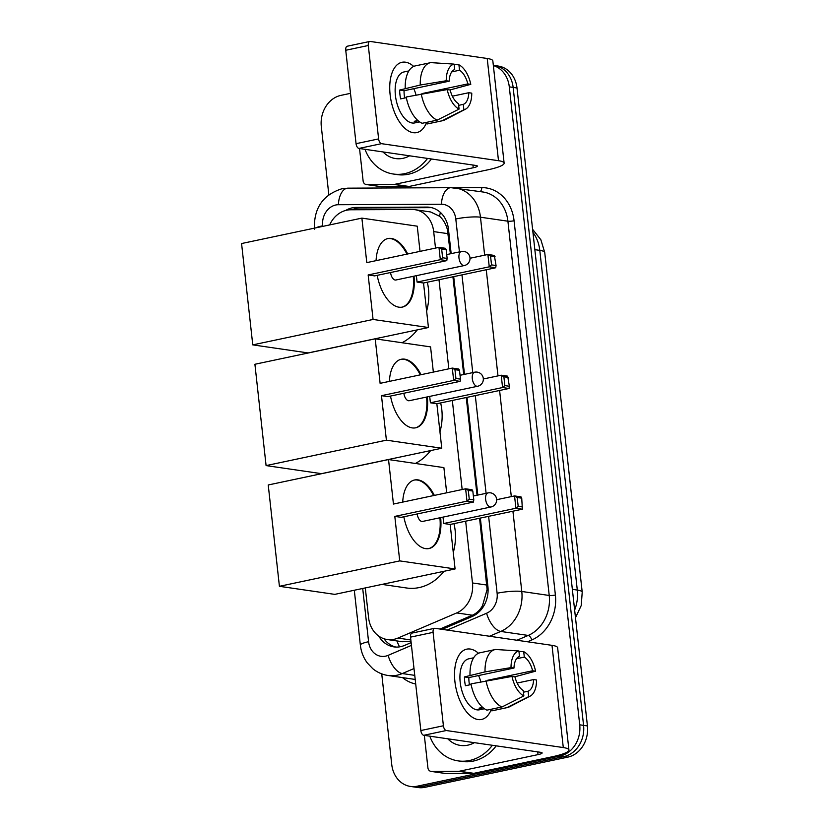 <?xml version="1.0" encoding="UTF-8"?>
<svg xmlns="http://www.w3.org/2000/svg" width="829" height="829" viewBox="0 0 829 829"><rect width="100%" height="100%" fill="white"/><g stroke="black" fill="none" stroke-linecap="round" stroke-linejoin="round"><path stroke-width="1.24" d="M435.505 248.099L433.681 231.592A26.942 22.652 -81.7 0 0 415.008 209.696A26.942 22.652 -81.7 0 0 412.168 209.499L350.646 209.778A26.942 22.652 -81.7 0 0 346.688 210.203A26.942 22.652 -81.7 0 0 329.652 224.928M450.385 253.798L447.359 229.405C445.784 223.871 443.194 219.478 439.588 216.245L430.614 211.965L415.008 209.696M440.033 629.035L472.364 615.211C476.737 613.242 480.136 610.009 482.561 605.512L487.11 589.492L479.576 518.239M477.038 495.245L466.25 397.526M463.712 374.521L452.924 276.803M402.314 641.729L410.873 641.283M365.299 587.927L368.584 617.636A26.942 22.652 -81.7 0 0 387.257 639.532A26.942 22.652 -81.7 0 0 397.93 638.071L456.706 612.932A26.942 22.652 -81.7 0 0 472.478 582.963L465.66 521.182M462.167 489.535L452.333 400.459M448.831 368.812L438.997 279.746M493.359 65.553A26.942 22.652 98.3 0 1 509.286 86.848L579.72 724.805A26.942 22.652 98.3 0 1 560.083 756.007L417.225 786.203L421.07 786.762A26.942 22.652 98.3 0 1 414.272 786.99A26.942 22.652 98.3 0 0 421.07 786.762L563.938 756.576L421.07 786.762L424.925 787.322A26.942 22.652 98.3 0 1 418.127 787.55L410.417 786.431A26.942 22.652 98.3 0 1 391.744 764.535L381.734 673.863M579.72 724.805L583.575 725.375A26.942 22.652 98.3 0 1 563.938 756.576A26.942 22.652 98.3 0 0 583.575 725.375L513.141 87.408L583.575 725.375L587.429 725.935A26.942 22.652 98.3 0 1 567.782 757.136L424.925 787.322M493.338 65.346L494.467 65.512A26.942 22.652 98.3 0 1 513.141 87.408A26.942 22.652 98.3 0 0 494.467 65.512L498.322 66.071A26.942 22.652 98.3 0 1 516.995 87.967L587.429 725.935M451.163 253.633L448.458 229.187A26.942 22.652 -81.7 0 0 429.785 207.291A26.942 22.652 -81.7 0 0 426.945 207.095L356.19 207.416A26.942 22.652 -81.7 0 0 352.232 207.841A26.942 22.652 -81.7 0 0 345.672 210.442M351.89 209.768A26.942 22.652 98.3 0 1 356.076 208.4A26.942 22.652 98.3 0 1 360.045 207.975L430.8 207.654A26.942 22.652 98.3 0 1 431.691 207.675M328.833 194.722L321.31 126.568A26.942 22.652 98.3 0 1 340.947 95.366L350.501 93.345M417.225 786.203A26.942 22.652 98.3 0 1 410.417 786.431M442.137 629.346L472.147 616.517A26.942 22.652 -81.7 0 0 487.908 586.538L480.354 518.073M477.815 495.079L467.028 397.36M464.489 374.356L453.701 276.637M378.77 636.112A26.942 22.652 -81.7 0 0 393.868 646.879A26.942 22.652 -81.7 0 0 404.542 645.428L411.132 642.61M395.816 647.066A26.942 22.652 98.3 0 1 383.962 638.744M427.577 158.422A44.911 37.751 98.3 0 1 404.687 173.655A44.911 37.751 98.3 0 1 393.361 174.028A44.911 37.751 98.3 0 1 365.009 149.313M431.432 158.992A44.911 37.751 98.3 0 1 408.542 174.214A44.911 37.751 98.3 0 1 397.205 174.598L393.361 174.028M409.588 155.811A29.274 24.611 98.3 0 1 402.998 158.318A29.274 24.611 98.3 0 1 382.998 151.935M390.117 94.63A35.927 18.59 -101.9 0 1 413.692 66.413A35.927 18.59 -101.9 0 0 401.941 62.289A35.927 18.59 -101.9 0 0 390.117 94.63A35.927 18.59 -101.9 0 0 406.397 129.562A35.927 18.59 -101.9 0 0 426.583 122.35A35.927 18.59 -101.9 0 1 416.8 132.588A35.927 18.59 -101.9 0 1 390.117 94.63M393.951 184.442A4.487 3.772 -81.7 0 0 394.614 184.37L409.06 186.473A4.487 3.772 98.3 0 1 408.396 186.546L393.951 184.442L366.698 184.566A4.487 3.772 -81.7 0 1 366.221 184.535A4.487 3.772 -81.7 0 1 363.112 180.888L359.537 148.515M409.06 186.473L487.68 169.862A35.927 5.751 173.7 0 0 504.125 163.116A35.927 5.751 173.7 0 0 498.498 160.702L381.506 143.666L358.947 148.432L475.939 165.468A8.984 1.44 -6.3 0 1 477.349 166.069A8.984 1.44 -6.3 0 1 473.235 167.759L394.614 184.37M408.396 186.546L381.143 186.67A4.487 3.772 98.3 0 1 380.666 186.639L366.221 184.535M504.125 163.116L492.84 60.9A35.927 5.751 173.7 0 0 487.214 58.486L370.221 41.45A4.487 2.321 78.1 0 0 369.775 41.46A4.487 2.321 78.1 0 0 368.304 45.502L345.745 50.268A4.487 2.321 -101.9 0 1 347.227 46.227L369.775 41.46M358.947 148.432A4.487 2.321 -101.9 0 1 356.055 143.676L378.615 138.909L368.304 45.502M378.615 138.909A4.487 2.321 78.1 0 0 381.506 143.666M356.055 143.676L345.745 50.268M404.707 98.019A17.958 9.295 78.1 0 1 404.251 95.086A17.958 9.295 78.1 0 1 404.075 90.724L449.183 81.19A17.958 9.295 -101.9 0 1 454.706 69.532L454.105 64.113A23.347 12.083 -101.9 0 0 446.23 80.755L420.251 85.024L399.64 90.071A26.041 13.482 -101.9 0 0 399.92 94.454A26.041 13.482 -101.9 0 0 400.614 98.889L406.314 97.687M451.753 71.874L459.525 70.237A17.958 9.295 -101.9 0 1 467.836 83.905L422.717 93.439A17.958 9.295 78.1 0 1 422.759 93.584M413.754 88.672A17.958 9.295 -101.9 0 1 415.971 94.941M419.629 121.894L414.759 122.92A26.041 13.482 -101.9 0 1 395.412 95.408A26.041 13.482 -101.9 0 1 403.982 71.957L408.852 70.921M417.889 120.537L414.251 121.303A26.041 13.482 -101.9 0 0 419.07 122.008L419.619 121.884M452.354 96.185L468.81 92.713L471.763 93.149A23.347 12.083 -101.9 0 1 465.442 109.221L444.624 119.977A29.637 15.336 -101.9 0 1 442.572 120.713L427.526 123.894A29.637 15.336 -101.9 0 1 426.987 123.987L442.023 120.806L463.888 109.78L463.287 104.361L458.665 105.345M426.8 122.309L426.987 123.987M422.168 123.283A29.637 15.336 -101.9 0 1 406.189 97.014L447.204 89.563L450.157 89.998A17.958 9.295 -101.9 0 0 458.478 103.666L459.069 109.086L437.204 120.112L422.168 123.283M449.929 89.967L470.799 84.33L467.836 83.905M442.572 120.713A29.637 15.336 -101.9 0 1 442.023 120.806M437.204 120.112A29.637 15.336 -101.9 0 1 421.225 93.832M459.525 70.237L458.924 64.817L454.147 64.507M458.924 64.817A23.347 12.083 -101.9 0 1 470.799 84.33M465.442 109.221A23.347 12.083 -101.9 0 1 463.888 109.78M459.069 109.086A23.347 12.083 -101.9 0 1 447.204 89.563M468.81 92.713A17.958 9.295 -101.9 0 1 463.287 104.361M405.215 88.206A29.637 15.336 -101.9 0 1 415.277 65.895L430.313 62.724A29.637 15.336 -101.9 0 1 430.862 62.621L454.105 64.113M420.251 85.024A29.637 15.336 -101.9 0 1 430.313 62.724M449.183 81.19L446.23 80.755M404.075 90.724L399.64 90.071M419.07 122.008L419.008 121.448M492.374 745.281A44.911 37.751 98.3 0 1 469.483 760.514A44.911 37.751 98.3 0 1 458.147 760.887A44.911 37.751 98.3 0 1 429.795 736.173M496.219 745.841A44.911 37.751 98.3 0 1 473.338 761.074A44.911 37.751 98.3 0 1 462.002 761.447L458.147 760.887M474.375 742.66A29.274 24.611 98.3 0 1 467.784 745.178A29.274 24.611 98.3 0 1 447.784 738.794M427.308 282.212A49.398 41.523 98.3 0 1 426.624 311.113M417.277 329.869A49.398 41.523 98.3 0 1 402.024 342.74M414.003 276.181A35.025 18.124 -101.9 0 1 402.397 307.082A35.025 18.124 -101.9 0 1 377.174 275.352M368.159 274.948L440.334 259.695L438.976 247.363L366.791 262.617L361.879 218.12L241.571 243.539L252.762 344.874L373.071 319.455L368.159 274.948L374.604 275.891L446.79 260.638L440.334 259.695L442.613 257.757L441.639 248.949L438.976 247.363L445.432 248.296L446.168 249.602L441.639 248.949M376.065 260.658A35.025 18.124 -101.9 0 1 387.92 238.545A35.025 18.124 -101.9 0 1 407.702 253.975M373.071 319.455L428.438 327.517L423.526 283.01L417.07 282.078L416.365 275.674M420.023 251.363L417.246 226.182L361.879 218.12M252.762 344.874L308.129 352.936L428.438 327.517M442.613 257.757L447.132 258.42L446.168 249.602M446.79 260.638L447.132 258.42M470.012 258.265L487.887 254.482L494.343 255.425L496.053 265.539L495.701 267.757L423.526 283.01M495.701 267.757L489.255 266.824L417.07 282.078M496.053 265.539L491.524 264.876L489.255 266.824L487.887 254.482L490.55 256.068L491.524 264.876M495.079 256.731L490.55 256.068M390.563 272.523A7.181 3.72 78.1 0 0 395.184 280.026A7.181 3.72 78.1 0 0 395.889 280.005L464.313 265.539A7.181 3.72 -101.9 0 1 463.608 265.56A7.181 3.72 -101.9 0 1 458.976 257.954A7.181 3.72 -101.9 0 1 461.338 251.488A7.181 7.181 0 0 1 469.97 257.726A7.181 7.181 0 0 1 464.313 265.539M387.537 238.628A35.025 18.124 -101.9 0 1 390.614 238.607A35.025 18.124 -101.9 0 1 406.946 254.13M413.246 276.337A35.025 18.124 -101.9 0 1 402.024 307.155M440.645 402.935A49.398 41.523 98.3 0 1 439.95 431.836M430.614 450.593A49.398 41.523 98.3 0 1 415.35 463.463M427.329 396.894A35.025 18.124 -101.9 0 1 415.723 427.805A35.025 18.124 -101.9 0 1 390.5 396.065M381.485 395.671L453.67 380.418L452.302 368.086L380.117 383.34L375.205 338.833L254.907 364.263L266.088 465.597L386.397 440.168L381.485 395.671L387.931 396.614L460.116 381.361L453.67 380.418L455.94 378.48L454.966 369.661L452.302 368.086L458.758 369.019L459.494 370.325L454.966 369.661M389.392 381.371A35.025 18.124 -101.9 0 1 401.246 359.268A35.025 18.124 -101.9 0 1 421.028 374.687M386.397 440.168L441.764 448.23L436.852 403.733L430.396 402.79L429.691 396.397M433.349 372.086L430.572 346.895L375.205 338.833M266.088 465.597L321.455 473.66L441.764 448.23M455.94 378.48L460.468 379.133L459.494 370.325M460.116 381.361L460.468 379.133M483.338 378.988L501.213 375.205L507.669 376.148L509.379 386.262L509.027 388.48L436.852 403.733M509.027 388.48L502.581 387.537L430.396 402.79M509.379 386.262L504.851 385.599L502.581 387.537L501.213 375.205L503.877 376.791L504.851 385.599M508.405 377.444L503.877 376.791M403.889 393.236A7.181 3.72 78.1 0 0 408.51 400.739A7.181 3.72 78.1 0 0 409.215 400.728L477.639 386.262A7.181 3.72 -101.9 0 1 476.934 386.283A7.181 3.72 -101.9 0 1 472.302 378.677A7.181 3.72 -101.9 0 1 474.675 372.2A7.181 7.181 0 0 1 483.297 378.449A7.181 7.181 0 0 1 477.639 386.262M400.873 359.351A35.025 18.124 -101.9 0 1 403.941 359.33A35.025 18.124 -101.9 0 1 420.272 374.853M426.572 397.06A35.025 18.124 -101.9 0 1 415.35 427.878M443.94 571.305A49.398 41.523 98.3 0 1 419.122 587.585A49.398 41.523 98.3 0 1 406.656 587.999L381.972 584.404M453.971 523.648A49.398 41.523 98.3 0 1 453.276 552.549M440.655 517.617A35.025 18.124 -101.9 0 1 429.049 548.529A35.025 18.124 -101.9 0 1 403.837 516.788M394.811 516.394L466.996 501.141L465.629 488.799L393.443 504.053L388.532 459.556L268.233 484.975L279.414 586.31L399.723 560.891L394.811 516.394L401.257 517.327L473.442 502.073L466.996 501.141L469.266 499.203L468.292 490.385L465.629 488.799L472.084 489.742L472.82 491.048L468.292 490.385M402.718 502.094A35.025 18.124 -101.9 0 1 414.573 479.981A35.025 18.124 -101.9 0 1 434.355 495.41M399.723 560.891L455.09 568.953L450.178 524.456L443.722 523.513L443.018 517.12M446.686 492.809L443.898 467.618L388.532 459.556M279.414 586.31L334.781 594.372L455.09 568.953M469.266 499.203L473.794 499.856L472.82 491.048M473.442 502.073L473.794 499.856M496.664 499.7L514.55 495.929L520.995 496.861L521.731 498.167L522.363 509.203L450.178 524.456M522.363 509.203L515.907 508.26L443.722 523.513M522.705 506.975L518.177 506.322L515.907 508.26L514.55 495.929L517.203 497.514L518.177 506.322M521.731 498.167L517.203 497.514M417.225 513.959A7.181 3.72 78.1 0 0 421.837 521.462A7.181 3.72 78.1 0 0 422.541 521.441L490.965 506.985A7.181 3.72 -101.9 0 1 490.26 507.006A7.181 3.72 -101.9 0 1 485.628 499.39A7.181 3.72 -101.9 0 1 488.001 492.923A7.181 7.181 0 0 1 496.623 499.162A7.181 7.181 0 0 1 490.965 506.985M414.199 480.074A35.025 18.124 -101.9 0 1 417.267 480.043A35.025 18.124 -101.9 0 1 433.598 495.566M439.898 517.773A35.025 18.124 -101.9 0 1 428.676 548.601M454.903 681.49A35.927 18.59 -101.9 0 1 478.478 653.273A35.927 18.59 -101.9 0 0 466.737 649.148A35.927 18.59 -101.9 0 0 454.903 681.49A35.927 18.59 -101.9 0 0 471.183 716.422A35.927 18.59 -101.9 0 0 491.369 709.209A35.927 18.59 -101.9 0 1 481.587 719.448A35.927 18.59 -101.9 0 1 454.903 681.49M458.738 771.302A4.487 3.772 -81.7 0 0 459.401 771.229L473.846 773.333A4.487 3.772 98.3 0 1 473.183 773.405L458.738 771.302L431.484 771.426A4.487 3.772 -81.7 0 1 431.018 771.395A4.487 3.772 -81.7 0 1 427.899 767.747L424.334 735.375M473.846 773.333L552.466 756.722A35.927 5.751 173.7 0 0 568.922 749.976A35.927 5.751 173.7 0 0 563.285 747.561L446.292 730.525L423.743 735.292L540.726 752.328A8.984 1.44 -6.3 0 1 542.135 752.929A8.984 1.44 -6.3 0 1 538.021 754.618L459.401 771.229M473.183 773.405L445.929 773.53A4.487 3.772 98.3 0 1 445.463 773.498L431.018 771.395M568.922 749.976L557.637 647.76A35.927 5.751 173.7 0 0 552 645.345L435.007 628.309A4.487 2.321 78.1 0 0 434.572 628.32A4.487 2.321 78.1 0 0 433.09 632.361L410.531 637.128A4.487 2.321 -101.9 0 1 412.013 633.087L434.572 628.32M423.743 735.292A4.487 2.321 -101.9 0 1 420.842 730.536L443.401 725.769L433.09 632.361M443.401 725.769A4.487 2.321 78.1 0 0 446.292 730.525M420.842 730.536L410.531 637.128M469.504 684.878A17.958 9.295 78.1 0 1 469.048 681.935A17.958 9.295 78.1 0 1 468.862 677.583L513.98 668.05A17.958 9.295 -101.9 0 1 519.493 656.392L518.902 650.972A23.347 12.083 -101.9 0 0 511.016 667.614L485.038 671.884L464.437 676.93A26.041 13.482 -101.9 0 0 464.706 681.314A26.041 13.482 -101.9 0 0 465.411 685.749L471.11 684.536M516.55 658.734L524.311 657.096A17.958 9.295 -101.9 0 1 532.622 670.765L487.514 680.298A17.958 9.295 78.1 0 1 487.545 680.443M478.54 675.531A17.958 9.295 -101.9 0 1 480.758 681.801M482.685 707.396L479.048 708.163A26.041 13.482 -101.9 0 0 483.856 708.868L479.545 709.779A26.041 13.482 -101.9 0 1 460.199 682.267A26.041 13.482 -101.9 0 1 468.779 658.817L473.649 657.78M517.151 683.044L533.596 679.573L536.56 680.008A23.347 12.083 -101.9 0 1 530.239 696.07L509.41 706.836A29.637 15.336 -101.9 0 1 507.358 707.572L492.322 710.754A29.637 15.336 -101.9 0 1 491.773 710.847L506.809 707.665L528.674 696.64L528.083 691.22L523.451 692.205M491.587 709.168L491.773 710.847M486.955 710.142A29.637 15.336 -101.9 0 1 470.976 683.873L511.99 676.423L514.954 676.858A17.958 9.295 -101.9 0 0 523.265 690.526L523.866 695.945L502.001 706.971L486.955 710.142M514.716 676.827L535.586 671.189L532.622 670.765M507.358 707.572A29.637 15.336 -101.9 0 1 506.809 707.665M502.001 706.971A29.637 15.336 -101.9 0 1 486.012 680.692M524.311 657.096L523.71 651.677L518.944 651.366M523.71 651.677A23.347 12.083 -101.9 0 1 535.586 671.189M530.239 696.07A23.347 12.083 -101.9 0 1 528.674 696.64M523.866 695.945A23.347 12.083 -101.9 0 1 511.99 676.423M533.596 679.573A17.958 9.295 -101.9 0 1 528.083 691.22M470.002 675.065A29.637 15.336 -101.9 0 1 480.064 652.755L495.1 649.573A29.637 15.336 -101.9 0 1 495.649 649.48L518.902 650.972M485.038 671.884A29.637 15.336 -101.9 0 1 495.1 649.573M513.98 668.05L511.016 667.614M468.862 677.583L464.437 676.93M483.856 708.868L483.794 708.308M399.547 646.858A26.942 12.984 -113.2 0 1 396.936 640.941M448.458 229.187A26.942 4.321 173.7 0 0 447.359 229.405M439.588 216.245A26.942 14.476 -90.3 0 1 440.396 212.431M488.094 589.305A26.942 4.321 173.7 0 0 487.11 589.492M483.162 606.963A26.942 12.984 -113.2 0 1 482.561 605.512M448.157 233.695L433.681 231.592M486.955 585.067L472.478 582.963M472.364 615.211L456.706 612.932M410.842 639.957L397.93 638.071M582.217 592.165A31.429 5.036 173.7 0 0 577.295 590.061L539.793 250.379A31.429 5.036 -6.3 0 1 544.726 252.482L582.217 592.165L581.233 605.543L575.481 617.698M574.632 610.092A35.927 30.196 -81.7 0 0 577.295 590.061L572.342 589.336M534.84 249.653L539.793 250.379A35.927 30.196 -81.7 0 0 532.933 232.348M516.995 87.967L509.286 86.848M567.782 757.136L560.083 756.007M459.432 251.892L455.795 218.98A17.958 15.098 -81.7 0 0 441.453 204.255L338.398 204.722A17.958 15.098 -81.7 0 0 335.755 205.001A17.958 15.098 -81.7 0 0 322.668 225.809L322.73 226.39M315.87 227.84A17.958 2.881 -6.3 0 1 322.668 225.809M362.708 588.476L368.584 641.719A17.958 15.098 -81.7 0 0 385.568 656.164A17.958 15.098 -81.7 0 0 388.148 655.345L411.443 645.376M414.003 668.547L402.303 673.552A35.927 30.196 98.3 0 1 397.143 675.189A35.927 30.196 98.3 0 1 388.076 675.49L415.205 679.448M414.749 675.366L402.303 673.552A17.958 8.653 -113.2 0 1 388.148 655.345M453.007 187.748L481.804 187.613A40.414 33.968 98.3 0 1 514.073 220.752L555.389 595.025A40.414 33.968 98.3 0 1 531.741 639.988L527.545 641.781M415.712 684.008A40.414 33.968 98.3 0 1 402.521 677.594M455.567 188.007A35.927 30.196 98.3 0 1 480.468 217.208L507.908 221.198A35.927 30.196 -81.7 0 0 483.006 192.007L450.997 187.686L347.942 188.162A17.958 9.658 -90.3 0 0 338.398 204.722M512.923 511.192L521.783 591.471A35.927 30.196 98.3 0 1 500.757 631.439L528.208 635.439A35.927 30.196 -81.7 0 0 549.223 595.471L507.908 221.198A4.487 0.715 173.7 0 0 514.073 220.752M447.204 630.081L486.602 613.232A17.958 8.653 -113.2 0 0 500.757 631.439L489.524 636.247M516.964 640.237L528.208 635.439A4.487 2.166 66.8 0 1 531.741 639.988M486.602 613.232A17.958 15.098 -81.7 0 0 497.12 593.253A17.958 2.881 -6.3 0 1 521.783 591.471L549.223 595.471A4.487 0.715 173.7 0 0 555.389 595.025M455.795 218.98A17.958 2.881 -6.3 0 1 480.468 217.208L484.654 255.166M486.26 269.757L497.98 375.889M499.597 390.48L511.306 496.612M497.12 593.253L488.623 516.332M486.084 493.328L475.297 395.609M472.758 372.604L461.971 274.886M480.074 191.582A4.487 2.414 89.7 0 0 481.804 187.613M441.453 204.255A17.958 9.658 -90.3 0 1 450.997 187.686M354.304 590.248L360.356 645.097A17.958 2.881 -6.3 0 1 368.584 641.719M360.045 207.975L356.19 207.416M430.8 207.654L426.945 207.095M498.498 160.702L487.214 58.486M473.235 167.759L472.934 165.033M366.698 184.566L381.143 186.67M563.285 747.561L552 645.345M538.021 754.618L537.72 751.893M431.484 771.426L445.929 773.53M402.314 641.719L387.257 639.532M544.726 252.482L540.881 239.788L532.591 229.281M347.942 188.162L341.672 188.836C322.73 194.96 313.652 208.411 314.44 229.177M360.356 645.097C361.102 651.729 363.413 657.666 367.288 662.931L372.77 668.682C377.268 672.36 382.376 674.63 388.076 675.49M446.717 254.576L461.338 251.488M460.043 375.299L474.675 372.2M473.369 496.011L488.001 492.923"/></g></svg>
